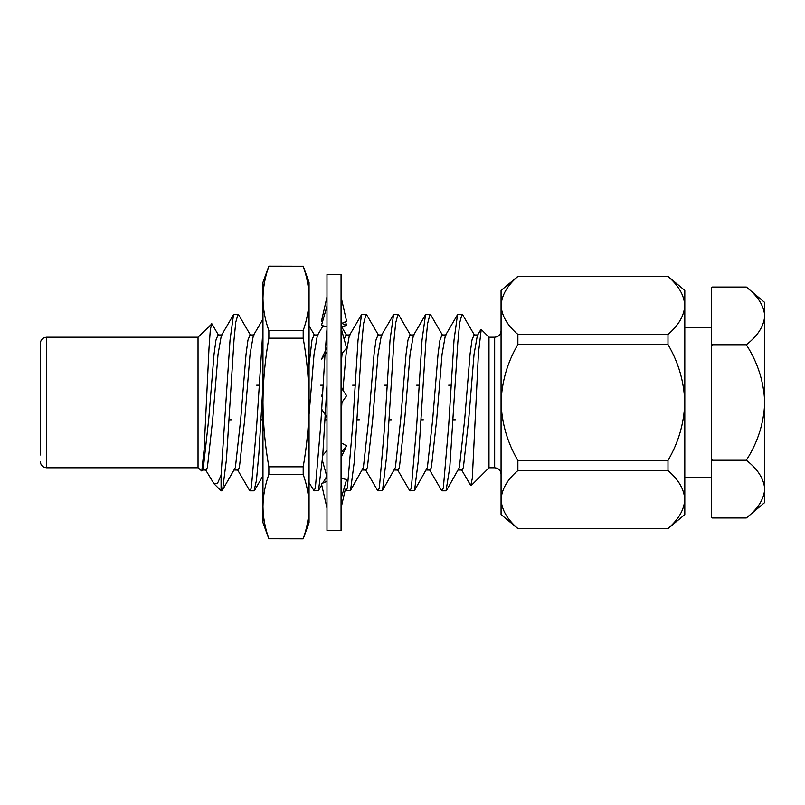<?xml version="1.0" encoding="UTF-8"?>
<svg xmlns="http://www.w3.org/2000/svg" width="805" height="805" viewBox="0 0 805 805"><rect width="100%" height="100%" fill="white"/><g stroke="black" fill="none" stroke-linecap="round" stroke-linejoin="round"><path stroke-width="1.21" d="M303.183 266.173L309.06 282.303L309.06 402.5C308.939 381.017 306.977 359.573 303.183 338.18L303.183 330.573L268.85 330.573C265.046 319.847 263.094 309.13 262.973 298.403L262.973 282.303L268.85 266.173L303.183 266.244L268.85 266.173M303.183 330.573C306.987 319.847 308.939 309.13 309.06 298.403C308.939 287.687 306.987 276.97 303.183 266.244M303.183 538.827L268.85 538.756L303.183 538.827L309.06 522.697L309.06 506.597C308.939 495.87 306.987 485.153 303.183 474.427L268.85 474.427L268.85 466.82L303.183 466.82L303.183 474.427M303.183 466.82C306.977 445.417 308.929 423.983 309.06 402.5L309.06 506.597C308.939 517.313 306.987 528.03 303.183 538.756M268.85 330.573L268.85 338.18L303.183 338.18M268.85 538.756C265.046 528.03 263.094 517.313 262.973 506.597C263.094 495.87 265.046 485.153 268.85 474.427M268.85 466.82C265.056 445.417 263.104 423.983 262.973 402.5L262.973 298.403C263.094 287.687 265.046 276.97 268.85 266.244M268.85 538.827L262.973 522.697L262.973 402.5C263.094 381.017 265.056 359.573 268.85 338.18M40.25 454.986L40.25 350.014M501.062 330.815C500.65 334.739 498.516 336.872 494.662 337.215L494.662 467.786L488.987 467.786L488.987 337.215L481.239 329.466L478.452 352.942L472.283 478.522L470.744 485.526L461.346 469.436M198.03 337.215L46.65 337.215L46.65 467.786L198.03 467.786L198.03 337.215L211.886 323.831M198.03 467.786L201.793 471.016L204.148 449.13L209.018 347.891L210.256 330.614L211.534 323.711M237.334 469.436L249.54 490.356L250.073 490.819L251.361 487.81L256.694 425.362L262.973 329.124M234.034 470.04L238.039 470.04L239.387 467.554L244.72 419.314L250.053 354.26L253.344 335.564L262.973 319.052M309.06 482.648L314.081 490.819L315.369 487.81L320.702 425.362L324.989 354.723M325.089 353.294L326.981 329.124M309.06 414.555L314.051 354.26L317.341 335.564L323.036 325.824M344.168 487.991L346.08 490.819L347.368 487.81L352.701 425.362L358.034 340.042L361.546 314.644L366.537 314.604L378.682 335.494M341.058 414.555L341.964 402.309M342.91 390.204L346.049 354.26L349.34 335.564L361.546 314.644M365.339 469.436L377.545 490.356L378.078 490.819L379.366 487.81L384.699 425.362L390.033 340.042L393.544 314.644L398.545 314.604L410.681 335.494M362.039 470.04L366.044 470.04L367.382 467.554L372.715 419.314L378.048 354.26L381.339 335.564L393.544 314.644M397.348 469.436L409.544 490.356L410.077 490.819L411.365 487.81L416.698 425.362L422.031 340.042L425.543 314.644L430.544 314.604L442.68 335.494M394.037 470.04L398.052 470.04L399.391 467.554L404.724 419.314L410.057 354.26L413.347 335.564L425.543 314.644M429.347 469.436L441.543 490.356L442.086 490.819L443.364 487.81L448.697 425.362L454.03 340.042L457.542 314.644L462.543 314.604L474.678 335.494M426.036 470.04L430.051 470.04L431.389 467.554L436.723 419.314L442.056 354.26L445.346 335.564L457.542 314.644M458.035 470.04L462.05 470.04L463.388 467.554L468.721 419.314L474.054 354.26L477.345 335.564L480.827 329.617M259.019 385.172L256.674 385.172M228.962 419.828L231.317 419.818M221.073 490.819L221.073 475.171L217.531 483.312L213.969 483.725L221.073 490.819L222.039 490.819L235.392 467.494L240.725 419.093L246.058 354.089L247.96 340.052L250.033 334.961L254.048 334.961M260.961 419.828L262.973 419.818M323.026 385.172L320.672 385.172M309.06 364.735L311.968 340.052L314.031 334.961L318.045 334.961M355.025 385.172L352.671 385.172M324.968 419.828L326.971 419.818M341.058 364.735L342.145 353.234M344.158 339.177L346.039 334.961L350.044 334.961M387.024 385.172L384.669 385.172M356.967 419.828L359.322 419.818M346.08 490.819L350.537 490.396L363.397 467.494L368.73 419.093L374.063 354.089L375.965 340.052L378.038 334.961L382.043 334.961M419.023 385.172L416.678 385.172M388.966 419.828L391.321 419.818M378.078 490.819L382.536 490.396L395.396 467.494L400.729 419.093L406.062 354.089L407.964 340.052L410.037 334.961L414.052 334.961M451.021 385.172L448.677 385.172M420.965 419.828L423.319 419.818M410.077 490.819L414.545 490.396L427.395 467.494L432.728 419.093L438.061 354.089L439.973 340.052L442.036 334.961L446.05 334.961M452.974 419.828L455.318 419.818M446.544 490.396L459.393 467.494L464.727 419.093L470.06 354.089L471.972 340.052L474.034 334.961L478.049 334.961M222.542 490.396L226.447 459.363L233.993 340.042L235.764 322.221L238.039 314.181L238.532 314.604L250.677 335.494M254.038 490.829L256.433 480.494L258.918 453.145L262.973 385.243M314.081 490.819L318.539 490.396L322.725 455.841L326.981 385.203M350.537 490.396L354.21 462.372L361.848 342.075L363.558 323.741L366.044 314.181M382.536 490.396L386.772 455.036L394.027 339.72L395.678 322.886L398.042 314.181M414.545 490.396L418.379 460.239L425.895 341.33L427.566 323.721L430.041 314.181M446.04 490.829L449.804 467.202L457.824 342.356L459.685 322.845L462.04 314.181M221.073 475.171L230.029 340.042L233.541 314.644L238.039 314.181M667.989 460.47C678.514 442.529 684.109 423.209 684.803 402.5L684.803 499.553C684.119 509.897 678.514 519.557 667.989 528.533L517.877 528.674L667.989 528.533C678.494 519.587 684.099 509.927 684.803 499.553C684.119 489.209 678.514 479.549 667.989 470.563L517.877 470.563L517.877 460.47L667.989 460.47L667.989 470.563M667.989 276.326L517.877 276.467L667.989 276.326L684.803 290.434L684.803 305.447C684.119 295.103 678.514 285.443 667.989 276.467M667.989 334.437L667.989 344.53L517.877 344.53L517.877 334.437L667.989 334.437C678.494 325.492 684.099 315.832 684.803 305.447L684.803 402.5C684.089 381.701 678.484 362.371 667.989 344.53M517.877 470.563C507.371 479.508 501.767 489.168 501.062 499.553C501.746 509.897 507.351 519.557 517.877 528.533M517.877 344.53C507.381 362.371 501.787 381.701 501.062 402.5C501.757 423.209 507.351 442.529 517.877 460.47M517.877 528.674L501.062 514.566L501.062 305.447C501.746 295.103 507.351 285.443 517.877 276.467C507.371 285.413 501.767 295.073 501.062 305.447C501.746 315.791 507.351 325.451 517.877 334.437M501.062 305.447L501.062 290.434L517.877 276.326M40.25 402.5L40.25 343.614C40.632 339.73 42.766 337.597 46.65 337.215M213.969 483.725L205.335 469.436M202.035 470.04L206.04 470.04L207.378 467.554L212.711 419.314L218.044 354.26L221.335 335.564L233.541 314.644M201.793 471.016L203.383 467.494L208.726 419.093L214.06 354.089L215.961 340.052L218.034 334.961L222.039 334.961M667.989 528.674L684.803 514.566L684.803 499.553M746.316 287.023C757.706 295.858 763.854 305.477 764.75 315.892C763.824 326.357 757.676 335.987 746.316 344.761C757.706 362.411 763.844 381.651 764.75 402.5L764.75 489.108C763.854 478.693 757.706 469.063 746.316 460.239C757.706 442.599 763.844 423.35 764.75 402.5L764.75 302.499L746.316 287.023L712.294 287.023L711.449 287.788L711.449 344.007L712.294 344.761L711.449 346.281L711.449 344.007M746.316 517.977L764.75 502.501L764.75 489.108C763.824 499.573 757.676 509.193 746.316 517.977L712.294 517.977L711.449 517.213L712.294 517.977M746.316 344.761L712.294 344.761M746.316 460.239L712.294 460.239L711.449 460.993L711.449 458.719L712.294 460.239M711.449 346.281L711.449 458.719M711.449 460.993L711.449 517.213M341.058 274.495L341.058 530.505L326.981 530.505L326.981 274.495L341.058 274.495M341.058 442.75L346.603 445.89L341.058 452.722M326.981 477.073L322.372 460.339M326.981 450.508L322.755 455.389M341.058 478.321L346.603 479.528L341.058 498.808M326.981 508.106L321.437 483.735L326.981 481.289M345.224 489.802L341.058 508.106M326.206 481.632L324.153 480.726M325.341 478.683L326.981 478.321M322.483 394.138L321.437 395.688L322.423 394.993M322.312 396.935L321.437 395.688M341.833 323.369L346.603 325.472L345.526 321.738M346.603 325.472L341.491 326.578M326.981 296.894L321.437 321.265L322.725 320.984M322.503 321.738L321.437 321.265M341.058 323.711L346.603 321.265L341.058 296.894M326.981 306.192L321.437 325.472L326.981 326.679M341.058 354.492L346.603 348.082L341.058 327.927M326.981 352.278L321.437 359.111M341.058 403.607L346.603 395.688L341.058 387.447M326.981 401.393L325.924 402.903M321.608 409.071L326.981 417.554M46.65 467.786C42.766 467.403 40.632 465.27 40.25 461.386M711.449 477.325L684.803 477.325M488.987 467.786L471.096 485.667M262.973 475.866L254.541 490.396M314.363 334.961L309.06 325.834M326.75 476.248L322.735 483.161M321.708 484.942L318.539 490.396M346.361 334.961L341.058 325.834M254.038 490.819L250.073 490.819M211.896 323.831L218.678 335.494M446.04 490.819L442.086 490.819M494.662 337.215L488.987 337.215M711.449 287.777L712.294 287.023M711.449 327.675L684.803 327.675M494.662 467.786C498.516 468.128 500.65 470.261 501.062 474.185M346.351 446.212L341.058 457.632M341.541 497.128L341.058 499.06M326.498 307.872L326.981 305.94M321.688 358.789L326.981 347.368"/></g></svg>
